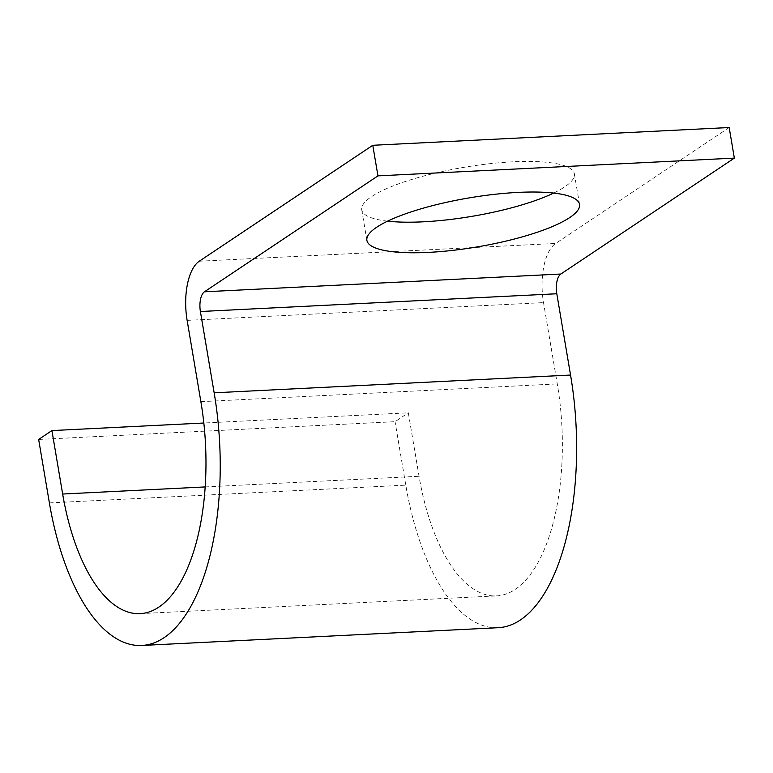 <?xml version="1.0" encoding="UTF-8"?>
<svg xmlns="http://www.w3.org/2000/svg" width="773" height="773" viewBox="0 0 773 773"><rect width="100%" height="100%" fill="white"/><g stroke="black" fill="none" stroke-linecap="round" stroke-linejoin="round"><path stroke-width="0.58" stroke-dasharray="3.87 2.9" d="M387.582 221.155A107.834 24.833 -9.6 0 1 361.725 209.802A107.834 24.833 -9.6 0 1 371.571 196.622A107.834 24.833 -9.6 0 1 489.009 163.789A107.834 24.833 -9.6 0 1 574.358 173.838A107.834 24.833 -9.6 0 1 564.503 187.008A107.834 24.833 -9.6 0 1 553.671 193.066M729.181 127.526L555.681 243.456A47.81 21.258 -92.9 0 0 543.525 302.62L557.275 383.91A165.992 73.812 87.1 0 1 496.43 595.886A165.992 73.812 87.1 0 1 419.053 476.274L408.318 412.821L203.821 423.015M38.65 439.451L395.051 421.691L408.318 412.821M498.015 627.715A197.869 87.977 87.1 0 1 405.786 485.144L395.051 421.691M205.125 486.932L419.053 476.274M49.385 502.904L405.786 485.144M199.279 261.216L555.681 243.456M187.134 320.38L543.525 302.62M200.874 401.68L557.275 383.91M574.358 173.838L579.537 204.42M140.029 613.646L496.43 595.886M361.725 209.802L366.895 240.384"/><path stroke-width="1.16" d="M569.682 217.59A107.834 24.833 170.4 0 0 579.537 204.42A107.834 24.833 170.4 0 0 494.179 194.371A107.834 24.833 170.4 0 0 376.751 227.204A107.834 24.833 170.4 0 0 366.895 240.384A107.834 24.833 170.4 0 0 452.253 250.423A107.834 24.833 170.4 0 0 569.682 217.59M372.779 145.285L377.949 175.867L734.35 158.107L729.181 127.526L372.779 145.285L199.279 261.216A47.81 21.258 -92.9 0 0 187.134 320.38L200.874 401.68A165.992 73.812 87.1 0 1 140.029 613.646A165.992 73.812 87.1 0 1 62.652 494.034L51.917 430.58L203.821 423.015M377.949 175.867L204.449 291.798A15.933 7.083 -92.9 0 0 200.4 311.519L214.15 392.81A197.869 87.977 87.1 0 1 141.614 645.474A197.869 87.977 87.1 0 1 49.385 502.904L38.65 439.451L51.917 430.58M734.35 158.107L560.85 274.029A15.933 7.083 -92.9 0 0 556.802 293.759L570.551 375.05A197.869 87.977 87.1 0 1 498.015 627.715L141.614 645.474M553.671 193.066A107.834 24.833 -9.6 0 1 387.582 221.155M62.652 494.034L205.125 486.932M214.15 392.81L570.551 375.05M200.4 311.519L556.802 293.759M204.449 291.798L560.85 274.029"/></g></svg>
